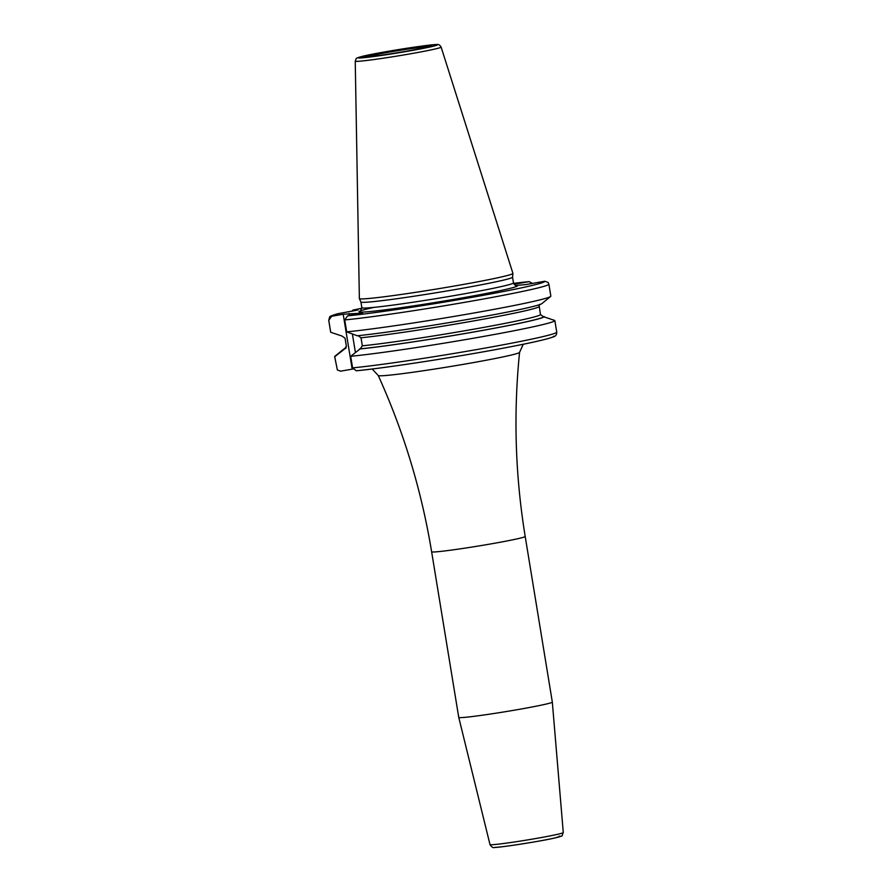 <?xml version="1.0" encoding="UTF-8"?>
<svg xmlns="http://www.w3.org/2000/svg" width="892" height="892" viewBox="0 0 892 892"><rect width="100%" height="100%" fill="white"/><g stroke="black" fill="none" stroke-linecap="round" stroke-linejoin="round"><path stroke-width="1.34" d="M441.116 47.098L512.922 273.387A77.805 3.077 170.7 0 1 512.922 273.443A77.805 3.077 170.7 0 1 447.015 287.291A77.805 3.077 170.7 0 1 362.531 298.898A77.805 3.077 -9.3 0 1 359.376 298.586A77.805 3.077 -9.3 0 1 359.365 298.541L355.239 61.158A43.507 1.717 -9.3 0 0 357.012 61.37A43.507 1.717 170.7 0 0 404.611 54.813A43.507 1.717 170.7 0 0 441.116 47.098C439.879 44.868 438.24 44.031 436.21 44.6C431.683 44.076 375.387 52.84 361.528 56.564C354.079 59.117 357.213 57.233 355.239 61.158M360.513 310.929L361.851 307.707L360.925 302.009A76.824 3.033 -9.3 0 0 360.925 302.031A76.824 3.033 -9.3 0 0 364.048 302.343A76.824 3.033 170.7 0 0 447.472 290.87A76.824 3.033 170.7 0 0 512.543 277.2A76.824 3.033 170.7 0 1 512.543 277.2L512.922 273.443M544.834 281.236A108.032 4.27 170.7 0 1 468.545 297.95A108.032 4.27 170.7 0 1 347.601 315.857L344.736 319.927A111.545 4.415 170.7 0 0 468.835 301.608A111.545 4.415 170.7 0 0 548.881 284.191L548.089 282.452L544.834 281.236L525.633 284.604L515.699 285.485M352.976 369.009L352.184 369.143L343.197 314.252L362.509 313.103L347.601 315.857M337.366 369.957L334.723 356.722A111.545 4.415 170.7 0 1 334.678 356.622L337.366 369.957L340.632 371.172L352.184 369.143M552.326 702.093A47.41 1.873 170.7 0 1 552.326 702.104A47.41 1.873 170.7 0 1 512.342 710.534A47.41 1.873 170.7 0 1 460.685 717.636A47.41 1.873 -9.3 0 1 458.756 717.424L431.628 551.78A47.41 1.873 -9.3 0 0 433.557 551.992A47.41 1.873 170.7 0 0 485.281 544.878A47.41 1.873 170.7 0 0 525.198 536.46L552.326 702.093L563.276 832.582A37.129 1.472 -9.3 0 1 531.955 839.182A37.129 1.472 -9.3 0 1 491.503 844.746A37.129 1.472 -9.3 0 1 489.998 844.579L458.756 717.424M350.69 356.298A111.545 4.415 170.7 0 0 474.789 337.99A111.545 4.415 170.7 0 0 554.846 320.574A111.545 4.415 170.7 0 0 554.791 320.473L543.484 316.693L540.463 314.553A98.332 3.891 170.7 0 1 471.009 329.672A98.332 3.891 170.7 0 1 362.342 345.828L360.167 348.872L350.69 356.298L352.585 367.883L356.332 370.782C385.935 368.006 459.168 356.666 506.901 347.479C531.298 342.851 546.718 339.339 553.163 336.953C555.571 336.395 556.764 334.801 556.742 332.158A111.545 4.415 170.7 0 1 476.685 349.575A111.545 4.415 170.7 0 1 352.585 367.883M539.147 305.655L540.463 314.553M344.736 319.927L346.687 331.857L357.257 335.76A101.71 4.025 170.7 0 0 466.973 319.559A101.71 4.025 170.7 0 0 541.857 303.626L550.632 296.467A111.545 4.415 170.7 0 1 467.14 314.185A111.545 4.415 170.7 0 1 346.687 331.857M357.993 335.626L361.015 337.778L362.342 345.828M334.723 356.722L344.2 349.307L346.375 346.252L345.773 348.393M352.24 311.163L352.853 310.115L358.049 310.003L337.644 313.75C327.331 317.307 330.586 315.367 328.724 320.25A111.545 4.415 -9.3 0 0 328.769 320.351L330.72 332.281L342.037 336.061L345.059 338.202L346.375 346.252M328.769 320.351L331.646 316.281L343.197 314.252M528.867 281.66A108.032 4.27 -9.3 0 0 513.602 283.377L529.134 281.627L514.048 284.258M529.134 281.627L532.491 283.4M548.881 284.191L550.843 296.133A111.545 4.415 170.7 0 1 550.632 296.467M544.22 316.571A101.71 4.025 170.7 0 1 472.381 332.248A101.71 4.025 170.7 0 1 359.431 349.006M345.962 348.103A101.71 4.025 -9.3 0 0 343.654 349.129A101.71 4.025 -9.3 0 0 343.465 349.43M330.72 332.281A111.545 4.415 170.7 0 1 330.676 332.181L328.724 320.25M334.678 356.622A111.545 4.415 170.7 0 1 334.89 356.287L343.654 349.129M435.764 44.645A40.207 1.594 -9.3 0 0 386.437 51.624A40.207 1.594 -9.3 0 0 359.677 58.002A40.207 1.594 170.7 0 0 409.004 51.022A40.207 1.594 170.7 0 0 435.764 44.645M430.055 45.648A34.175 1.349 170.7 0 1 407.31 51.067A34.175 1.349 170.7 0 1 365.385 56.999A34.175 1.349 170.7 0 1 388.132 51.58A34.175 1.349 170.7 0 1 430.055 45.648M512.554 277.178L513.48 282.887A76.824 3.033 170.7 0 1 448.799 296.523A76.824 3.033 170.7 0 1 364.984 308.052A76.824 3.033 -9.3 0 1 361.851 307.707M373.982 307.383A80.336 3.178 -9.3 0 0 362.23 312.1A80.336 3.178 170.7 0 0 454.284 299.288A80.336 3.178 170.7 0 0 516.947 285.507M553.821 336.128A108.032 4.27 170.7 0 1 477.532 352.842A108.032 4.27 170.7 0 1 356.599 370.749M523.269 344.256L519.568 352.351A71.605 2.832 170.7 0 1 458.912 365.107A71.605 2.832 170.7 0 1 381.152 375.788A71.605 2.832 170.7 0 1 378.253 375.499C403.786 431.906 421.582 490.667 431.628 551.78M495.339 847.355A33.628 1.327 -9.3 0 0 536.594 841.513A33.628 1.327 -9.3 0 0 558.972 836.183M355.395 352.373L352.373 333.965M349.363 315.545L349.017 313.427M338.113 313.638A108.032 4.27 -9.3 0 0 331.646 316.281M361.896 308.219A108.032 4.27 -9.3 0 0 352.931 310.104M539.147 306.502A98.332 3.891 170.7 0 1 469.694 321.622A98.332 3.891 170.7 0 1 361.015 337.778M543.484 316.693A100.963 3.992 170.7 0 1 472.169 332.248A100.963 3.992 170.7 0 1 360.167 348.872M345.784 348.315A100.963 3.992 -9.3 0 0 344.2 349.307M365.954 56.965A32.959 1.305 -9.3 0 1 396.382 50.933A32.959 1.305 -9.3 0 1 429.019 46.54A32.959 1.305 170.7 0 1 429.621 46.54M360.925 302.031L359.376 298.586M372.154 368.998L378.253 375.499M519.568 352.351C513.357 413.966 515.23 475.336 525.198 536.46M563.276 832.582C560.778 837.521 565.327 834.711 554.802 838.001C540.006 841.457 498.171 847.813 494.87 847.4C493.309 848.158 491.693 847.21 489.998 844.579M554.846 320.574L556.742 332.158M539.125 305.766L539.961 304.239M352.853 310.115L361.896 308.208M515.364 285.473L513.48 282.887M430.357 46.718L406.986 51.123C386.704 54.579 372.889 56.531 365.575 56.977L364.705 56.965L365.319 57.367"/></g></svg>
